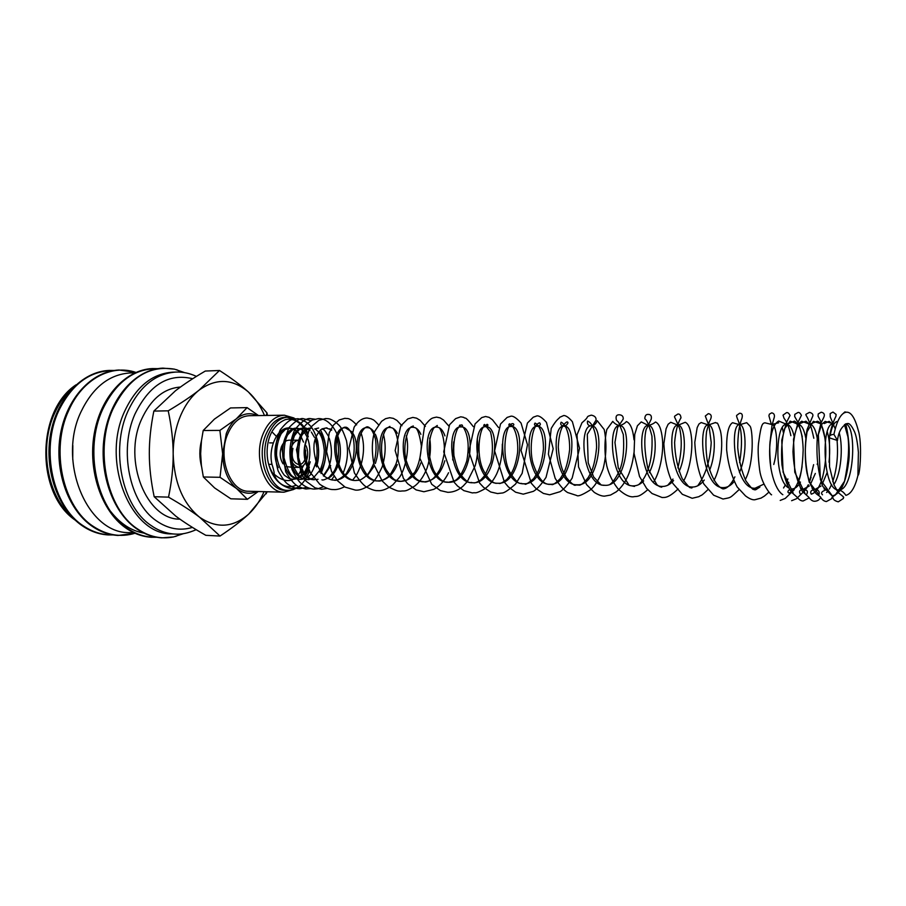 <?xml version="1.0" encoding="UTF-8"?>
<svg xmlns="http://www.w3.org/2000/svg" width="906" height="906" viewBox="0 0 906 906"><rect width="100%" height="100%" fill="white"/><g stroke="black" fill="none" stroke-linecap="round" stroke-linejoin="round"><path stroke-width="1.36" d="M833.928 434.359C837.031 420.225 841.164 412.853 846.34 412.219C850.983 411.732 854.97 417.825 858.31 430.52C862.252 441.811 860.179 475.944 857.891 475.344L858.401 452.366C857.518 442.513 856.238 435.695 854.585 431.913C851.765 425.786 849.386 423.011 847.45 423.566C841.878 425.865 838.56 431.505 837.484 440.486L829.805 437.983C828.73 435.979 830.1 434.778 833.928 434.359L837.484 440.486M304.008 428.345L307.179 434.099M307.915 435.888L308.289 436.919M310.26 461.811L305.718 475.242M304.382 477.462L303.419 478.832M296.228 485.208C281.426 491.358 273.771 476.001 274.733 474.653C275.662 475.265 286.387 485.605 296.058 477.53M298.119 475.548L303.725 465.163M303.499 442.094L300.905 436.386C299.58 432.977 296.058 430.259 290.35 428.232C279.229 425.401 267.802 446.024 271.902 464.019C277.145 480.678 272.264 473.906 269.297 466.216C265.628 456.635 264.156 428.64 285.492 419.569C292.208 418.142 298.199 420.826 303.476 427.609M175.685 372.072L172.468 372.207C152.049 373.691 136.059 386.839 124.496 411.63C100.985 462.037 130.724 534.823 171.528 533.883L174.745 534.053C166.319 533.589 158.267 530.633 150.611 525.174C122.129 506.092 110.351 449.999 127.746 411.573C139.309 386.737 155.288 373.566 175.685 372.072C182.627 371.766 189.547 373.204 196.432 376.398M184.711 372.672L174.53 369.172C148.663 364.903 128.063 378.334 112.74 409.467C94.269 449.761 106.806 508.674 136.987 528.572C148.72 536.669 160.917 539.455 173.556 536.93L183.771 533.555M135.141 372.762L129.841 372.978C109.026 374.495 92.729 387.474 80.951 411.924C56.999 461.63 87.282 533.43 128.924 532.615L134.213 532.887M110.691 511.471C120.238 523.691 131.325 530.916 143.963 533.124M72.82 445.458L72.74 459.478M267.53 415.446L266.976 412.91L248.414 391.992C241.132 385.424 231.494 378.255 219.49 370.486L199.15 390.101C191.291 396.341 180.974 403.249 168.222 410.826C171.494 426.239 173.148 440.644 173.171 454.031C173.239 467.428 171.698 481.799 168.527 497.145C181.336 504.506 191.687 511.188 199.58 517.213C216.681 528.821 233.08 527.756 248.788 513.996C255.028 508.141 260.124 500.701 264.065 491.675M264.507 415.48C260.441 405.877 255.073 398.051 248.414 391.992C232.616 378.629 216.194 377.995 199.15 390.101C191.245 396.409 184.915 405.254 180.169 416.658C175.526 428.176 173.193 440.633 173.171 454.031C174.111 482.456 182.91 503.51 199.58 517.213L220.022 536.058C231.959 528.107 241.551 520.757 248.788 513.996L267.349 491.754M220.022 536.058L205.843 535.321C193.839 528.538 183.861 522.173 175.877 516.216L154.167 496.703C150.951 481.324 149.343 467.054 149.32 453.883C149.241 440.712 150.747 426.443 153.85 411.086L175.436 390.803C183.374 384.631 193.329 378.051 205.3 371.052L219.49 370.486M201.506 466.397C199.309 457.87 199.286 449.319 201.46 440.746M258.516 415.571L247.1 407.621L236.319 418.844L219.886 430.395L222.638 453.872L220.033 477.303L236.534 488.504C243.159 493.589 249.999 494.585 257.055 491.482M257.497 415.594C250.215 412.309 243.159 413.396 236.319 418.844C232.129 422.4 228.788 427.304 226.296 433.532L222.638 453.872C223.091 469.263 227.723 480.803 236.534 488.504L247.383 499.308L258.267 491.516M247.383 499.308L230.826 498.798L214.631 487.949L203.352 476.986L201.381 465.344L200.645 453.736L201.438 440.973L203.193 430.509L214.405 419.138L230.543 407.938L247.1 407.621M293.714 467.326L298.855 467.394C291.472 465.027 288.98 458.243 291.404 447.043C293.17 442.638 295.707 440.35 299.014 440.169L288.969 440.18C285.662 440.361 283.114 442.638 281.336 447.02C279.376 453.26 279.943 458.855 283.057 463.815M286.205 466.601L292.445 467.303M298.855 467.394C302.242 467.236 304.812 464.914 306.579 460.429C308.221 455.39 308.063 450.509 306.069 445.786M296.069 418.912L285.922 417.1C277.111 417.632 270.305 423.725 265.503 435.367C256.036 458.266 268.323 491.075 285.503 490.305L287.995 490.373C297.383 489.999 304.461 483.679 309.24 471.426M288.414 417.066C279.614 417.598 272.819 423.691 268.006 435.356C258.55 458.289 270.826 491.143 287.995 490.373M294.042 418.028L284.371 415.197C275.118 415.752 267.95 422.151 262.887 434.393C252.91 458.47 265.854 493 283.929 492.196L293.623 489.478M305.186 475.197L308.504 464.404M283.929 492.196L248.788 491.267C230.498 492.037 217.417 458.176 227.508 434.552C232.616 422.547 239.864 416.273 249.229 415.707L284.371 415.197M179.92 519.149C146.613 519.953 122.559 460.656 141.461 419.501C150.781 399.172 163.771 388.346 180.453 387.043M305.639 450.316L305.073 459.104C303.669 462.683 301.607 464.54 298.912 464.665C293 462.785 291.007 457.36 292.944 448.402M276.217 436.205L272.74 432.615M203.193 430.509L219.886 430.395M203.352 476.986L220.033 477.303M153.85 411.086L168.222 410.826M154.167 496.703L168.527 497.145M300.905 436.386C297.927 431.075 294.201 428.368 289.705 428.255L289.694 428.255C278.108 427.473 270.203 451.709 278.244 467.632M289.75 478.787L292.91 479.274C299.886 478.991 305.22 474.506 308.935 465.82M300.452 428.889L296.862 428.198C278.822 426.794 276.93 474.857 297.066 478.968M298.244 479.229L300.101 479.41C304.178 479.41 307.87 477.621 311.154 474.042M316.058 465.922C319.637 455.831 319.512 446.307 315.673 437.36M307.678 428.855L304.031 428.142C285.979 426.771 284.257 475.276 304.45 479.149M305.639 479.399L307.304 479.546C308.051 479.976 310.112 479.399 313.487 477.813L320.158 469.92C322.774 463.917 324.144 457.349 324.28 450.214C322.864 438.572 321.211 435.99 318.674 432.151M319.897 472.23C328.278 461.165 327.428 439.614 319.048 431.664M311.302 428.085L311.302 428.085C291.687 426.783 292.593 480.678 314.586 479.693L310.588 478.9L306.59 476.148C304.008 474.155 301.313 467.881 298.527 457.315C298.606 446.273 299.909 438.674 302.4 434.506L308.267 428.527L311.517 428.074M323.736 476.126L330.69 465.605M318.595 428.028L314.631 428.968M307.983 435.673C301.925 449.217 303.023 462.071 311.279 474.246M327.587 478.549C339.127 473.532 344.031 450.225 337.383 437.122M331.732 429.908L325.967 427.972L321.924 428.946M332.072 479.908L333.918 480.067C351.958 481.448 362.14 446.907 352.785 433.159M351.856 431.754L345.254 427.813C328.289 426.432 331.664 481.448 355.764 480.486L359.014 480.18M367.009 476.069L374.348 465.899M375.344 463.487C379.025 452.219 379.014 442.456 375.322 434.167M374.348 432.411C372.309 429.263 369.976 427.677 367.315 427.643C350.645 426.273 354.11 481.901 378.085 480.916L378.085 480.916C386.5 480.486 392.898 475.027 397.304 464.552M397.349 433.261C395.276 429.455 392.796 427.519 389.92 427.473C373.532 426.069 377.077 482.343 400.916 481.369L400.928 481.369C409.908 480.78 416.534 474.619 420.803 462.887M420.871 434.37C418.799 429.738 416.182 427.383 413.057 427.292C396.964 425.843 400.588 482.819 424.314 481.822L424.314 481.822C433.985 481.018 440.837 473.985 444.857 460.735M444.948 435.888C442.921 430.18 440.18 427.247 436.726 427.1C420.95 425.639 424.688 483.34 448.277 482.286L448.277 482.286C472.298 483.895 476.624 425.695 460.95 426.919C445.537 425.446 449.387 483.815 472.785 482.762L472.785 482.762C496.647 484.404 501.075 425.514 485.786 426.726C470.746 425.208 474.676 484.314 497.904 483.249L497.904 483.249C521.573 484.914 526.114 425.333 511.233 426.522C496.567 424.971 500.61 484.857 523.657 483.747L523.657 483.747C547.122 485.39 551.754 425.095 537.292 426.318C523.056 424.767 527.224 485.401 550.055 484.257L550.055 484.257C573.294 485.91 578.028 424.869 564.019 426.114C550.225 424.54 554.506 485.933 577.099 484.778L577.099 484.778C600.112 486.477 604.959 424.676 591.448 425.899C578.107 424.268 582.49 486.488 604.846 485.322L604.846 485.322C627.598 487.02 632.569 424.461 619.568 425.684C606.714 424.019 611.244 487.1 633.339 485.876L633.339 485.876C637.031 485.888 640.474 484.234 643.702 480.916M649.33 472.626C658.889 454.031 655.491 424.574 648.413 425.458C636.103 423.793 640.769 487.688 662.558 486.443L662.558 486.443C666.522 486.443 670.191 484.484 673.588 480.554M679.07 471.55C687.813 452.558 684.528 424.416 678.039 425.231C666.295 423.521 671.086 488.277 692.558 487.02L692.558 487.02C696.816 487.009 700.712 484.687 704.268 480.044M709.625 470.18C717.484 450.894 714.336 424.257 708.469 424.993C697.303 423.227 702.241 488.923 723.384 487.621L723.384 487.621C727.235 487.621 730.825 485.593 734.143 481.562M739.466 472.456C748.152 452.966 745.457 423.917 739.704 424.744C729.183 422.977 734.279 489.591 755.049 488.232L763.803 484.155M773.769 464.484C779.103 445.356 776.249 423.94 771.821 424.495L778.684 422.762M787.155 484.891L788.843 482.434M794.222 436.703C792.433 428.742 789.919 424.642 786.68 424.382C775.321 422.468 773.973 479.965 788.458 487.802M791.923 488.957C795.049 488.912 797.892 486.624 800.451 482.083M805.808 438.13C804.086 429.218 801.516 424.608 798.107 424.291L797.042 424.495M800.44 488.3L803.418 489.172L809.273 486.035M810.27 484.789L815.332 473.442M817.235 464.495L817.337 463.736M817.495 439.92C816.34 432.264 814.46 427.304 811.867 425.061M809.953 424.212L808.718 424.37M812.161 488.56L814.777 489.387C811.063 490.157 809.896 491.743 811.289 494.144C816.091 492.785 819.953 486.805 822.852 476.216M813.826 438.255C808.594 413.646 803.962 415.344 806.578 413.94L809.522 412.355C812.422 413.204 813.463 414.563 812.659 416.42L807.121 429.41C804.166 446.715 804.856 464.234 809.171 481.981L818.956 494.699C819.851 491.664 818.548 489.897 815.015 489.399L820.938 486.103M822.002 484.71L827.065 472.683M829.024 462.196C830.292 450.135 829.703 439.999 827.257 431.788M821.844 424.155L820.53 424.235M824.007 488.844L826.748 489.625C821.867 491.188 820.451 492.909 822.501 494.789M833.848 484.608C841.074 474.121 843.26 447.179 839.352 433.283M833.848 424.121L833.112 424.019C820.927 422.219 822.569 491.38 838.571 489.852C854.392 491.55 857.246 424.789 845.502 423.974M192.706 378.731C168.595 372.944 149.32 384.767 134.881 414.235C118.697 450.237 129.615 502.694 156.194 520.701C167.893 528.9 179.977 531.131 192.446 527.405M157.157 368.742C134.009 368.459 115.787 382.128 102.503 409.716C84.02 449.727 96.557 508.198 126.772 527.971C136.115 534.461 145.923 537.53 156.172 537.167M135.923 372.423C111.359 363.895 82.412 379.059 68.754 410.384C50.192 449.591 62.786 506.873 93.171 526.307C106.715 535.265 120.657 537.586 134.994 533.249L118.074 535.457C109.026 534.936 100.441 531.913 92.321 526.386M113.522 370.577C90.317 370.497 72.084 383.827 58.799 410.577C40.226 449.557 52.831 506.477 83.261 525.808C92.571 532.082 102.344 535.084 112.571 534.834M73.533 387.202C65.821 393.782 59.558 402.355 54.745 412.91C38.494 447.236 47.338 496.816 72.774 517.734M841.731 414.835L844.879 411.913L846.34 412.23M833.939 423.974L825.185 421.392L821.81 424.212L818.356 434.563L820.394 479.75L832.546 496.205L832.897 497.756C833.192 499.591 834.981 500.95 838.265 501.833L843.395 498.481C842.546 496.329 846.816 499.399 838.492 492.83L833.928 484.801L829.534 466.805L829.432 437.304M829.624 436.001C831.346 425.095 835.592 417.054 835.932 416.273L836.102 414.427L832.976 412.06L830.179 413.589L830.236 416.862L835.015 428.391M821.889 424.087L813.384 421.324L807.076 431.754C804.732 446.341 804.698 460.089 806.986 472.989C809.556 483.238 812.716 490.225 816.465 493.951L820.372 496.782C821.923 499.67 823.939 501.256 826.431 501.55L831.515 498.742L832.263 496.93L835.219 495.129L844.539 481.222C848.356 462.581 849.477 447.768 847.903 436.783L844.46 424.608M825.479 440.067L820.542 420.871L818.05 416.126L818.231 413.929L821.198 412.207C824.301 412.864 825.117 414.699 823.633 417.7L821.029 422.955L817.246 438.764C816.181 456.364 817.993 472.207 822.693 486.296L831.833 495.616M815.083 492.49C819.873 486.25 823.226 479.602 825.332 461.584C827.053 443.204 823.792 422.932 817.472 421.245L809.67 424.201L801.708 421.233C796.736 424.065 793.826 434.189 792.965 451.607C793.758 468.391 796.884 481.652 802.342 491.369L808.673 497.134C810.666 499.976 812.682 501.346 814.709 501.267C817.586 501.086 819.568 499.784 820.677 497.337M832.421 423.997L829.126 421.324L824.245 423.555M809.477 424.212L805.921 421.177L798.107 424.291L790.191 421.143L784.505 428.855C781.844 439.308 780.983 451.245 781.923 464.665C783.939 476.828 787.189 486.058 791.651 492.343L796.872 496.998C798.967 499.67 801.04 500.995 803.101 500.984L808.56 498.198M802.297 436.828L798.56 423.272L794.698 416.613L794.777 414.382L797.971 412.502C799.183 412.173 800.326 413.125 801.402 415.356L798.345 421.618L793.52 439.297L794.766 472.23L805.004 493.385M806.838 494.03C808.163 491.324 807.031 489.704 803.418 489.172C799.862 489.75 798.752 491.222 800.089 493.577M791.606 500.701L796.453 498.753L805.661 489.761M806.578 488.323L808.367 484.835M809.352 482.479L813.611 464.653M790.87 435.673C789.217 427.632 786.952 421.856 784.064 418.334L783.022 415.129L786.521 412.649C787.733 412.309 788.911 413.249 790.055 415.48L786.351 422.649L781.753 440.248L783.09 472.105L793.056 492.739M780.213 500.429L785.242 498.436L794.302 489.659M795.377 487.938L796.929 484.959M797.835 482.887C800.779 477.337 802.569 466.375 803.169 449.988C802.693 433.725 799.783 424.099 794.449 421.086L786.68 424.382L778.764 421.041C773.769 423.612 770.757 432.377 769.749 447.338C768.639 467.575 774.517 489.444 782.841 494.71M771.368 424.484L768.934 415.831L769.353 414.189L771.697 412.842C774.426 413.43 775.117 415.48 773.769 418.98L771.991 425.537L770.281 440.135C769.398 444.812 769.602 454.325 770.904 468.651M745.253 479.648C754.664 462.4 752.682 428.334 749.919 426.047L746.725 422.672L739.704 424.744L732.569 422.706C728.39 425.22 726.408 434.302 726.646 449.954C728.096 464.11 731.606 476.443 737.167 486.952L745.491 495.888C749.251 498.685 752.308 499.987 754.687 499.806L761.165 498.062C764.449 495.831 762.592 497.87 768.832 492.207M783.384 432.694L782.32 427.711M739.602 462.581C742.456 444.971 742.059 431.177 738.424 421.188C736.748 417.338 736.216 415.378 736.816 415.288L739.568 413.249C742.082 413.181 742.875 414.869 741.946 418.3C739.239 424.835 737.835 434.631 737.722 447.689C738.934 460.497 741.674 471.584 745.944 480.961C750.361 486.896 752.841 489.716 753.362 489.41L755.038 489.897C756.499 489.376 756.499 488.821 755.049 488.232C753.781 488.379 753.735 488.9 754.936 489.806M713.996 480.429C720.564 468.153 723.6 444.71 720.474 430.984C716.623 419.206 717.45 424.529 715.559 422.513L708.469 424.993L701.176 422.524L698.934 424.042L697.167 427.632L694.789 442.343C695.706 460.112 698.764 474.053 703.962 484.166L713.634 495.197L723.022 499.036C731.289 497.258 729.137 498.878 739.092 489.636M697.711 485.809C705.695 474.767 710.191 460.316 711.221 442.456L709.024 425.933L705.31 416.024L708.311 413.646C711.833 414.269 712.173 416.941 709.341 421.652L706.567 431.573C705.514 440.384 705.74 450.089 707.258 460.701C710.327 475.299 716.601 486.726 722.977 488.912L723.384 487.621M683.6 480.995C690.395 469.353 692.807 448.028 691.516 438.017C690.61 428.912 688.503 423.68 685.208 422.298L678.039 425.231L670.746 422.264L668.118 424.257L666.057 428.821L663.849 443.793C664.879 460.667 667.892 473.906 672.909 483.498L682.343 494.302L692.184 498.277L698.9 496.669C702.343 494.291 699.76 497.439 707.835 489.716M677.881 467.881C681.606 453.283 682.241 440.271 679.749 428.832C674.336 415.424 674.132 417.485 674.744 416.114L677.881 414.031C679.681 413.827 680.712 415.107 680.984 417.881C677.79 422.796 675.672 431.007 674.608 442.513C674.959 455.537 677.495 467.575 682.195 478.64C687.235 485.197 689.919 488.198 690.27 487.621L691.833 488.006L692.558 487.02M654.007 481.403C660.927 470.157 663.634 449.92 662.422 439.195C661.437 429.285 659.138 423.555 655.514 422.003C653.69 423.566 651.323 424.721 648.413 425.458L641.244 421.913L637.416 425.775L634.755 434.348L634.053 453.43L639.511 476.477L646.578 488.368L652.037 493.521L662.184 497.553C663.792 497.032 667.02 499.546 678.152 488.912M638.628 484.687C646.046 478.153 653.237 463.057 651.935 436.069C649.194 425.684 646.997 420.112 645.344 419.353L644.789 418.47C645.027 415.571 646.182 414.212 648.254 414.416C650.814 414.404 651.81 415.979 651.233 419.138L646.057 429.784C643.951 439.127 644.528 451.947 647.779 468.243L656.907 484.721L659.387 486.522L661.539 487.168L662.558 486.443M634.019 439.829C632.92 429.218 630.372 423.125 626.386 421.562C624.88 423.351 622.603 424.721 619.568 425.684C616.793 425.005 614.54 423.578 612.773 421.381L606.827 429.478C604.359 440.916 604.325 452.977 606.726 465.65C609.998 479.285 618.322 489.795 619.478 490.191C624.812 494.767 629.308 496.975 632.954 496.839C637.28 495.865 637.892 498.175 647.756 489.704M610.168 484.166C612.196 483.249 618.073 475.582 621.018 466.375C623.43 458.379 624.2 447.768 623.317 434.529L618.673 422.377L616.476 420.259C615.434 416.5 616.408 414.665 619.387 414.778C622.184 415.039 623.453 416.488 623.192 419.127L617.552 427.643L614.959 442.411L618.277 467.938L629.138 485.322L634.494 486.42M604.846 485.322L601.244 485.05L593.623 476.93L588.209 462.83L587.292 434.314L596.046 420.124C596.318 417.473 594.721 415.809 591.256 415.141L588.334 416.137C586.114 417.677 589.104 416.749 581.969 422.774L577.031 434.778L578.526 466.93L586.578 484.619L594.268 492.377C598.288 494.903 601.686 496.16 604.461 496.148L610.531 495.05L616.261 491.833C622.932 486.443 631.267 475.378 633.985 452.581M498.47 427.496L492.513 419.829L489.149 417.36L485.571 416.488L481.732 417.598L475.05 423.929L468.866 451.641L479.67 483.147L483.691 487.451L490.701 492.003L497.507 493.544L502.264 493C504.348 492.932 508.787 489.942 515.593 484.019L522.162 473.317L527.462 444.733L521.086 423.113L519.557 421.415C515.865 417.643 513.023 415.888 511.029 416.16L507.122 417.428L500.52 423.997L494.619 450.894L504.449 482.241L508.311 486.839L515.616 492.207L523.26 494.166L533.374 491.346C537.032 489.24 541.256 484.585 546.035 477.36L553.192 448.753L546.465 422.4C542.558 417.96 539.444 415.775 537.099 415.831L533.26 417.202L527.405 423.068L521.041 450.475L531.369 483.351L536.114 488.662L543.407 493.43L549.648 494.812L560.089 491.686C563.623 489.512 567.643 484.982 572.162 478.085L579.546 448.277L572.399 421.732C569.047 417.723 566.193 415.65 563.838 415.492L559.738 417.292C559.24 418.685 557.009 418.481 551.222 428.436L548.413 454.144L555.185 478.379C559.863 485.661 563.996 490.373 567.564 492.513L576.703 495.469C577.96 496.692 582.411 494.914 590.033 490.112C594.8 486.454 599.138 479.421 603.068 468.991C606.431 455.854 606.816 442.706 604.223 429.546L597.269 420.735C595.752 424.11 593.815 425.831 591.448 425.899L591.448 425.899C588.322 425.899 587.02 424.268 587.53 421.03C592.75 422.932 596.533 433.43 596.59 447.439C595.638 457.643 593.94 465.661 591.493 471.494L588.277 477.462C583.668 483.238 580.44 485.763 578.572 485.038L575.752 484.993C574.755 486.239 571.629 483.781 566.386 477.621L562.751 470.554C560.497 464.653 559.002 456.862 558.289 447.19C558.9 433.113 561.811 424.676 567.031 421.879C570.191 422.321 564.11 427.666 564.019 426.114C561.029 425.594 560.067 424.28 561.142 422.185C566.363 424.495 569.965 435.673 569.625 449.693C568.368 459.75 566.409 467.519 563.759 473.011L560.259 478.595C555.457 483.453 552.524 485.401 551.46 484.416L548.64 484.37C545.469 483.849 539.897 482.275 533.883 465.763C528.73 453.283 531.199 424.529 539.614 422.842C541.12 424.416 540.35 425.582 537.292 426.318C534.585 425.673 533.827 424.586 535.05 423.068C540.067 425.276 543.634 436.024 543.43 449.297C542.354 458.798 540.52 466.33 537.926 471.901L533.645 478.606C527.847 483.521 524.925 485.265 524.891 483.827L522.343 483.793C520.157 482.162 519.682 487.111 510.395 473.045C501.109 458.062 504.721 422.819 513 423.634C514.574 424.461 513.985 425.424 511.233 426.522C508.821 425.831 508.243 424.925 509.478 423.804C514.846 426.262 518.492 438.311 517.62 452.434C515.321 467.949 511.992 473.226 506.884 479.399C502.264 482.83 499.625 484.121 498.957 483.283L496.737 483.249C496.771 483.521 490.055 484.098 482.705 468.878C475.967 453.068 479.818 430.237 483.498 427.077L487.134 424.314C488.583 424.959 488.141 425.763 485.786 426.726C483.611 426.182 483.181 425.424 484.484 424.45L490.486 431.811C492.955 442.094 493.045 452.32 490.78 462.49L484.925 475.344L480.882 479.852C477.111 482.332 474.619 483.294 473.419 482.773L472.151 482.751C470.327 481.324 469.988 486.329 460.191 474.008C458.074 470.792 455.99 464.665 453.94 455.616C453.17 444.846 454.359 435.922 457.485 428.855C459.546 426.001 461.018 424.688 461.901 424.914C463.023 425.763 462.717 426.432 460.95 426.919C459.229 426.386 458.923 425.763 460.044 425.039M502.32 444.155C502.343 455.707 500.418 465.718 496.567 474.155C493.453 480.531 489.365 485.537 484.302 489.161C474.098 494.529 476.465 492.117 472.377 492.932L463.861 490.633L457.541 486.035L454.121 482.219L443.725 451.879L449.591 424.71L455.605 418.629L460.735 416.805L463.702 417.338C465.978 419.546 463.815 414.438 473.328 426.658M477.247 438.934C478.391 446.964 477.745 455.854 475.276 465.582L467.315 481.573L463.193 486.024C458.753 490.101 453.634 492.207 447.858 492.332L440.395 490.599L431.698 484.257L419.874 458.255L424.631 425.695C431.403 417.19 432.207 418.164 436.499 417.111L440.146 417.881L443.544 420.033L448.776 425.99M453.668 441.879L452.728 459.976M448.572 472.717C444.563 480.735 439.637 486.273 433.804 489.331L423.906 491.754L416.103 489.897L407.575 483.645L403.374 478.289L395.152 450.509L400.758 425.922L407.757 418.946L412.819 417.417L416.534 418.153L420.191 420.395L425.412 426.386M429.682 438.04C431.233 447.768 430.35 457.779 427.054 468.062C423.94 475.944 419.931 481.867 415.027 485.82C404.189 492.762 405.163 490.327 400.509 491.177C397.938 490.825 399.002 492.06 388.595 487.009L382.162 480.939L373.963 464.631C371.539 451.154 371.834 439.999 374.824 431.177L381.573 421.335L385.537 418.685L389.682 417.711L393.329 418.368L396.93 420.407L401.947 425.763M406.273 435.831C410.09 449.059 404.891 470.305 399.365 477.451L392.751 484.903C387.032 489.183 382.004 491.086 377.666 490.622C375.299 490.848 371.675 489.716 366.794 487.224C363.691 485.559 359.546 480.769 354.371 472.853L348.867 448.391L354.121 427.202C357.995 421.154 362.321 418.085 367.089 417.994L371.347 418.855C373.691 420.509 371.992 417.723 379.014 425.265M383.431 434.302C386.103 444.529 385.684 455.412 382.151 466.952C374.382 483.362 371.075 483.544 368.765 485.718C363.306 489.093 358.833 490.542 355.333 490.078L345.175 487.156L337.417 480.678L331.505 471.494L326.613 451.675L329.195 432.932L333.397 425.186L339.206 419.976L345.005 418.278C347.247 419.116 348.38 416.409 356.624 424.869M361.12 433.159C364.257 442.434 364.314 452.672 361.29 463.861C356.738 476.363 355.514 476.092 352.661 480.101M344.518 486.76C340.203 488.923 336.522 489.852 333.487 489.546C329.965 489.772 325.379 488.006 319.727 484.234L310.328 472.536L307.066 464.54L304.767 446.817L308.833 430.69L312.208 425.843L318.821 420.35L325.684 418.527C328.527 418.957 328.867 417.7 336.194 422.524C339.218 425.979 340.973 424.608 346.488 440.667C348.595 452.219 347.372 463.26 342.796 473.804M327.281 488.425L321.517 489.251L315.016 487.836L306.126 481.233L301.347 474.087L296.455 449.693L303.51 427.575L306.534 424.053L312.253 420.044L318.323 418.617C323.34 418.312 331.166 421.381 337.145 434.28M337.768 435.899C341.109 445.559 341.256 455.865 338.232 466.817M334.099 476.205L331.573 479.829M323.499 486.749L317.972 488.753M317.87 488.776L314.178 489.081C309.818 488.889 305.481 487.032 301.166 483.498C298.652 481.448 295.605 476.783 292.038 469.501C288.55 455.31 289.41 442.139 294.62 429.988C301.517 421.381 306.987 417.621 311.018 418.708L314.79 419.161M310.667 488.583L306.896 488.9C305.877 489.297 302.887 488.425 297.927 486.284C294.439 484.45 290.362 479.602 285.696 471.766L281.868 448.538L288.776 427.847C295.775 420.565 300.781 417.553 303.759 418.799L311.302 420.735M320.543 430.044C327.53 443.374 327.678 457.87 320.996 473.532M306.987 487.371L299.682 488.719C296.002 488.674 292.049 487.156 287.814 484.166C285.322 482.456 282.094 478.04 278.131 470.927C274.02 456.284 274.733 442.592 280.26 429.829C290.803 416.93 292.661 419.999 296.568 418.889C298.04 418.232 301.404 419.421 306.681 422.445C309.727 425.039 313.465 427.587 317.655 441.086C319.24 451.041 318.867 459.648 316.534 466.896M299.761 487.224L292.513 488.549L288.935 488.096C279.286 484.948 272.74 477.655 269.297 466.216M285.492 419.58L289.422 418.98L296.455 420.611C299.331 422.898 301.211 421.483 307.723 432.853M309.354 467.088C308.187 471.89 303.204 479.195 303.023 479.115M857.925 475.412C855.06 487.36 851.04 494.008 845.864 495.356C843.894 492.343 841.459 490.508 838.571 489.852L836.566 490.169M847.45 423.566L845.66 423.895M290.35 428.232L285.322 429.421L281.302 433.612C278.097 439.625 276.511 446.817 276.523 455.174C277.7 463.408 280.328 470.123 284.405 475.31L289.558 478.719L292.91 479.274M307.202 437.179C302.661 428.651 302.706 430.916 300.146 428.719L293.646 428.719L287.768 434.733C285.231 438.923 283.974 446.624 283.997 457.813C287.077 468.402 289.863 474.529 292.378 476.194L295.832 478.515L300.101 479.41L304.167 478.753M310.045 430.599C306.953 428.312 305.243 427.485 304.903 428.108L299.184 429.671L294.461 435.729C291.075 444.948 290.6 454.846 293.023 465.446C301.109 482.06 303.918 478.289 307.304 479.546M325.956 427.972L321.2 429.467C319.659 430.203 313.669 438.481 314.008 446.454C313.635 449.806 314.563 455.786 316.806 464.404C320.724 471.777 323.612 475.967 325.435 476.964C328.923 479.195 331.743 480.237 333.906 480.067C336.296 481.12 340.463 478.923 346.42 473.51L352.389 462.23C354.62 452.932 354.756 444.212 352.796 436.08C350.26 430.248 347.881 427.281 345.662 427.179L345.254 427.813L344.767 427.179C342.423 427.7 340.203 430.316 338.097 435.027C334.201 443.057 335.9 466.556 345.752 475.978C349.433 479.195 352.762 480.701 355.764 480.486C359.523 479.365 357.53 482.705 366.658 475.559C368.753 473.532 371.211 469.263 374.008 462.751C376.126 454.518 376.59 446.545 375.401 438.844C373.17 431.46 370.554 427.462 367.553 426.828L367.372 426.851M367.315 427.643L367.066 426.817C364.54 427.462 362.241 430.384 360.169 435.605C358.595 440.441 358.198 447.485 358.98 456.737C361.052 465.367 364.472 472.252 369.229 477.383C372.593 479.954 375.537 481.131 378.085 480.916C380.01 481.539 383.215 480.271 387.689 477.111C389.161 476.465 391.709 472.558 395.356 465.401C399.082 458.085 400.09 436.613 393.011 428.323M389.92 427.473L389.908 426.398L386.896 428.232C380.158 436.273 379.705 456.975 385.979 469.433C395.084 482.672 395.526 479.365 396.828 480.667L400.916 481.369L407.066 479.965L414.789 472.241C418.753 464.812 420.939 456.024 421.347 445.877C419.84 436.058 418.062 430.146 416.024 428.13M413.057 427.292L413.295 425.956L411.55 426.692C408.459 427.304 402.049 444.937 406.171 460.486C410.101 472.196 414.665 479.025 419.852 480.984L424.314 481.822C425.378 482.4 427.836 481.664 431.675 479.636C433.815 478.323 436.341 475.288 439.229 470.554C440.599 468.64 442.321 462.773 444.382 452.966C444.699 442.468 443.091 434.121 439.546 427.904M436.726 427.1L437.281 425.469L433.725 428.085C430.191 434.563 428.64 443.238 429.093 454.11C430.95 463.17 432.774 469.138 434.574 472.015C442.932 484.54 446.035 481.403 448.277 482.286L454.065 481.018C458.606 479.251 462.819 472.638 466.726 461.165C469.387 447.122 468.357 435.956 463.623 427.677M173.556 536.93L161.868 537.847C152.888 537.315 144.371 534.223 136.319 528.583M156.704 537.258L151.495 537.281C142.491 536.748 133.963 533.679 125.889 528.062M113.159 534.925L108.21 534.925C99.15 534.393 90.555 531.392 82.423 525.899M114.111 370.475L109.162 370.429C82.129 371.471 56.942 398.085 50.555 434.031C44.077 469.976 57.905 509.149 82.095 525.673M135.945 372.411L119.037 370.01C92.027 371.052 66.874 397.825 60.498 433.974C54.02 470.135 67.825 509.546 91.982 526.16M157.678 368.651L152.468 368.572C125.572 369.637 100.589 396.907 94.224 433.781C87.769 470.667 101.495 510.859 125.515 527.79M174.53 369.172L162.854 368.13C135.991 369.195 111.064 396.635 104.7 433.725C98.256 470.837 111.959 511.278 135.923 528.3M181.177 533.894L175.571 536.465M75.221 520.135C35.719 493.577 36.195 410.928 76.002 384.835M265.843 491.72L266.364 493.702M268.72 464.314L271.97 464.359M845.434 423.997C846.317 424.019 851.153 447.745 848.39 463.679C845.808 482.807 840.734 493.464 833.158 495.639M837.076 440.497C838.31 455.288 836.884 468.991 832.773 481.607M831.617 484.551L829.307 489.036M827.574 491.482L826.612 492.536M811.085 477.247L809.318 482.4M808.299 484.733L806.215 488.504M803.939 491.392L803.271 492.026M802.07 466.635C799.534 481.811 795.14 490.622 788.911 493.057C787.416 492.286 787.631 491.12 789.534 489.58M787.892 478.946L786.317 482.977M785.423 484.835L783.565 487.983M771.55 494.733C772.082 496.228 761.516 484.857 759.613 469.75C757.96 456.884 757.71 447.315 758.866 441.052C761.21 423.306 762.739 423.374 764.902 422.808L771.821 424.495M759.908 487.054L755.864 489.682M734.902 476.839C731.323 484.212 727.586 488.221 723.679 488.866L723.486 488.855M672.954 479.048L667.801 485.231M295.956 478.946L303.34 473.623C304.846 471.063 305.56 472.196 309.071 460.746C310.475 452.943 310.056 445.605 307.825 438.731M310.656 473.498C312.264 471.913 313.963 468.266 315.764 462.558C317.757 454.314 317.53 446.477 315.073 439.048M314.427 437.36L311.358 432.06M318.289 431.664L315.152 428.9M316.035 479.648L318.051 479.251M323.329 475.786L328.255 468.221C332.14 458.866 332.445 448.855 329.195 438.176M328.232 435.899C322.932 427.19 324.348 430.95 322.264 428.731M321.924 479.829C322.921 480.406 325.322 479.557 329.15 477.281L334.065 471.267C339.557 462.105 339.444 445.503 336.851 439.15M331.607 430.191L329.875 428.821M326.987 427.881L325.967 427.972M836.963 421.483C833.871 422.626 831.629 427.258 830.236 435.39M269.58 442.887L273.125 442.898M266.285 415.458L266.987 412.943M182.117 372.298L176.545 369.659M196.172 529.682C188.154 533.204 181.007 534.665 174.745 534.053"/></g></svg>
